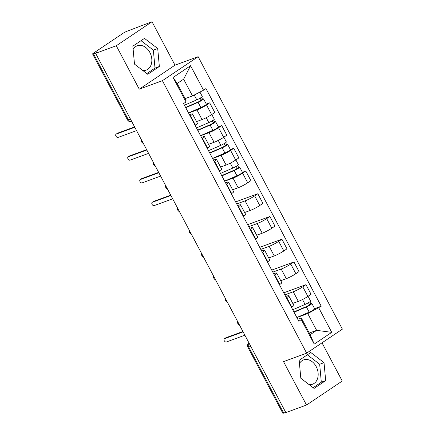 <?xml version="1.0" encoding="UTF-8"?>
<svg xmlns="http://www.w3.org/2000/svg" width="435" height="435" viewBox="0 0 435 435"><rect width="100%" height="100%" fill="white"/><g stroke="black" fill="none" stroke-linecap="round" stroke-linejoin="round"><path stroke-width="0.65" d="M299.465 363.519A12.952 9.668 -110.1 0 1 303.603 359.897A12.952 9.668 -110.1 0 1 316.191 366.596A12.952 9.668 -110.1 0 1 312.526 384.219A12.952 9.668 -110.1 0 1 309.106 384.616M133.148 49.394A12.952 9.668 -110.1 0 1 137.286 45.773A12.952 9.668 -110.1 0 1 149.868 52.472A12.952 9.668 -110.1 0 1 146.203 70.095A12.952 9.668 -110.1 0 1 142.789 70.492M152.016 21.75L116.275 45.751L95.629 53.326L285.86 412.614L306.512 405.045L283.522 361.626L306.659 353.138L342.399 329.137L198.142 56.68L175 65.168L152.016 21.75L127.107 31.2A3.322 0.397 -27.9 0 0 122.947 33.364L93.46 53.168A3.322 0.397 -27.9 0 0 92.601 53.962A3.322 0.397 -27.9 0 0 93.454 53.804L128.401 119.804A3.322 2.479 69.9 0 0 131.626 121.523L131.718 121.49M306.512 405.045L342.247 381.038L322.014 342.829M116.275 45.751L139.265 89.17L162.402 80.687L306.659 353.138M95.629 53.326L96.668 52.624L93.454 53.804M285.719 412.347L283.685 413.098A3.322 0.397 152.1 0 1 282.837 413.25L247.89 347.25A3.322 0.397 -27.9 0 0 248.744 347.092L283.685 413.098M292.788 303.423L298.323 301.395A7.64 0.913 -27.9 0 0 307.888 296.425L311.068 294.288L305.974 284.675L302.798 286.812A7.64 0.913 152.1 0 1 293.233 291.776L284.838 294.854M286.752 297.583L291.841 307.202A7.64 0.913 -27.9 0 0 293.821 305.381L288.731 295.762A7.64 0.913 152.1 0 1 286.752 297.583L286.409 297.817M291.841 307.202L291.499 307.431M283.761 292.82L305.974 284.675M285.713 296.507L286.774 296.115A7.64 0.913 152.1 0 1 288.731 295.762M280.754 280.695L286.29 278.666A7.64 0.913 -27.9 0 0 295.854 273.697L299.035 271.56L293.94 261.946L290.765 264.083A7.64 0.913 152.1 0 1 281.2 269.047L272.805 272.125M279.466 284.702L279.808 284.474A7.64 0.913 -27.9 0 0 281.788 282.652L276.698 273.033A7.64 0.913 152.1 0 1 274.719 274.855L274.376 275.089M271.728 270.091L293.94 261.946M273.68 273.778L274.741 273.387A7.64 0.913 152.1 0 1 276.698 273.033M268.721 257.966L274.257 255.938A7.64 0.913 -27.9 0 0 283.821 250.968L286.997 248.831L281.907 239.217L278.732 241.354A7.64 0.913 152.1 0 1 269.162 246.319L260.772 249.396M267.433 261.973L267.775 261.745A7.64 0.913 -27.9 0 0 269.754 259.918L264.659 250.304A7.64 0.913 152.1 0 1 262.686 252.126L262.338 252.36M259.695 247.363L281.907 239.217M261.647 251.049L262.702 250.658A7.64 0.913 152.1 0 1 264.659 250.304M256.683 235.237L262.223 233.209A7.64 0.913 -27.9 0 0 271.788 228.239L274.963 226.102L269.874 216.489L266.693 218.62A7.64 0.913 152.1 0 1 257.128 223.59L248.738 226.668M255.399 239.245L255.742 239.016A7.64 0.913 -27.9 0 0 257.721 237.189L252.626 227.576A7.64 0.913 152.1 0 1 250.652 229.397L250.304 229.631M247.662 224.634L269.874 216.489M249.608 228.321L250.669 227.929A7.64 0.913 152.1 0 1 252.626 227.576M244.649 212.508L250.185 210.48A7.64 0.913 -27.9 0 0 259.755 205.51L262.93 203.373L257.841 193.76L254.66 195.891A7.64 0.913 152.1 0 1 245.095 200.861L236.705 203.939M243.361 216.516L243.709 216.287A7.64 0.913 -27.9 0 0 245.683 214.46L240.593 204.847A7.64 0.913 152.1 0 1 238.614 206.668L238.271 206.902M235.629 201.905L257.841 193.76M237.575 205.592L238.636 205.2A7.64 0.913 152.1 0 1 240.593 204.847M232.616 189.78L238.152 187.751A7.64 0.913 -27.9 0 0 247.716 182.782L250.897 180.645L245.802 171.031L242.627 173.163A7.64 0.913 152.1 0 1 233.062 178.132L224.667 181.21M231.328 193.787L231.67 193.559A7.64 0.913 -27.9 0 0 233.649 191.732L228.56 182.118A7.64 0.913 152.1 0 1 226.581 183.94L226.238 184.174M242.409 172.276L245.802 171.031M225.542 182.863L226.602 182.472A7.64 0.913 152.1 0 1 228.56 182.118M220.583 167.051L226.118 165.023A7.64 0.913 -27.9 0 0 235.683 160.053L238.864 157.916L233.769 148.302L230.593 150.434A7.64 0.913 152.1 0 1 221.029 155.404L212.633 158.481M219.294 171.058L219.637 170.83A7.64 0.913 -27.9 0 0 221.616 169.003L216.527 159.389A7.64 0.913 152.1 0 1 214.547 161.211L214.205 161.445M230.376 149.548L233.769 148.302M213.509 160.134L214.569 159.743A7.64 0.913 152.1 0 1 216.527 159.389M208.55 144.322L214.085 142.294A7.64 0.913 -27.9 0 0 223.65 137.324L226.825 135.187L221.736 125.574L218.56 127.705A7.64 0.913 152.1 0 1 208.99 132.675L200.6 135.753M207.261 148.33L207.604 148.101A7.64 0.913 -27.9 0 0 209.583 146.274L204.488 136.661A7.64 0.913 152.1 0 1 202.514 138.482L202.166 138.716M218.337 126.819L221.736 125.574M201.476 137.406L202.531 137.014A7.64 0.913 152.1 0 1 204.488 136.661M196.511 121.593L202.052 119.565A7.64 0.913 -27.9 0 0 211.617 114.595L214.792 112.458L209.703 102.845L206.522 104.976A7.64 0.913 152.1 0 1 196.957 109.946L188.567 113.024M195.228 125.601L195.571 125.372A7.64 0.913 -27.9 0 0 197.55 123.545L192.455 113.932A7.64 0.913 152.1 0 1 190.481 115.753L190.133 115.987M206.304 104.09L209.703 102.845M189.437 114.677L190.497 114.285A7.64 0.913 152.1 0 1 192.455 113.932M309.296 333.041L316.631 330.35L307.757 313.597L296.877 317.583M297.747 319.236L301.297 317.931L310.166 334.689L316.631 330.35L331.736 332.345L314.233 344.101L301.276 319.627L301.297 317.931M185.174 98.609L192.504 95.923L183.635 79.165L177.175 83.504L186.044 100.262L186.022 101.953L183.575 103.595L298.823 321.269L301.276 319.627M186.022 101.953L173.065 77.473L190.568 65.718L203.526 90.197L192.504 95.923M307.757 313.597L321.226 306.224L205.978 88.55L203.526 90.197M318.779 307.871L331.736 332.345M198.142 56.68L162.402 80.687M299.171 360.3L300.813 378.254L314.059 388.417L325.674 380.62L324.031 362.659L310.78 352.502L299.171 360.3M175 65.168L139.265 89.17M132.854 46.175L134.491 64.13L147.742 74.293L159.351 66.495L157.709 48.535L144.463 38.378L132.854 46.175M314.614 308.649L321.226 306.224M314.233 344.101L310.166 334.689M183.635 79.165L190.568 65.718M177.175 83.504L173.065 77.473M313.14 387.71L321.313 382.218L319.676 364.258L307.349 354.808M319.676 364.258L324.031 362.659M321.313 382.218L325.674 380.62M146.818 73.586L154.996 68.094L153.354 50.134L141.027 40.683M153.354 50.134L157.709 48.535M154.996 68.094L159.351 66.495M225.613 337.946A1.909 1.251 56.1 0 1 225.765 337.816A1.909 1.251 56.1 0 1 225.939 337.723L242.915 331.497M243.094 331.845L224.585 338.637A1.909 1.251 -123.9 0 0 224.406 338.724A1.909 1.251 -123.9 0 0 224.351 340.877A1.909 1.251 -123.9 0 0 226.358 341.986L244.872 335.195M293.902 311.971L307.355 306.153L310.835 303.717A4.149 0.495 -27.9 0 1 311.9 303.521L314.679 308.768A4.149 0.495 -27.9 0 1 312.95 310.177A4.149 0.495 -27.9 0 1 309.176 312.151L296.822 317.49M294.049 312.243L306.403 306.903A4.149 0.495 -27.9 0 0 310.171 304.93A4.149 0.495 -27.9 0 0 311.9 303.521M308.458 302.695L309.628 304.902M292.733 309.769L305.087 304.424A4.149 0.495 -27.9 0 0 308.861 302.455A4.149 0.495 -27.9 0 0 310.59 301.047L308.078 296.3M309.829 301.819L310.835 303.717M153.408 201.574A1.909 1.251 56.1 0 1 153.555 201.443A1.909 1.251 56.1 0 1 153.734 201.351L170.71 195.125M170.89 195.473L152.38 202.264A1.909 1.251 -123.9 0 0 152.201 202.351A1.909 1.251 -123.9 0 0 152.147 204.504A1.909 1.251 -123.9 0 0 154.153 205.614L172.668 198.822M221.698 175.599L235.145 169.78L238.63 167.344A4.149 0.495 -27.9 0 1 239.696 167.149L242.469 172.396A4.149 0.495 -27.9 0 1 240.745 173.804A4.149 0.495 -27.9 0 1 236.972 175.773L224.618 181.118M221.839 175.87L234.193 170.531A4.149 0.495 -27.9 0 0 237.967 168.557A4.149 0.495 -27.9 0 0 239.696 167.149M236.254 166.322L237.423 168.53M220.529 173.396L232.883 168.051A4.149 0.495 -27.9 0 0 236.656 166.083A4.149 0.495 -27.9 0 0 238.385 164.675L235.868 159.928M237.624 165.447L238.63 167.344M141.37 178.845A1.909 1.251 56.1 0 1 141.522 178.714A1.909 1.251 56.1 0 1 141.701 178.622L158.672 172.396M158.857 172.744L140.347 179.535A1.909 1.251 -123.9 0 0 140.168 179.622A1.909 1.251 -123.9 0 0 140.113 181.776A1.909 1.251 -123.9 0 0 142.12 182.885L160.629 176.093M209.665 152.87L223.111 147.052L226.597 144.616A4.149 0.495 -27.9 0 1 227.663 144.42L230.436 149.667A4.149 0.495 -27.9 0 1 228.712 151.075A4.149 0.495 -27.9 0 1 224.938 153.044L212.584 158.389M209.806 153.142L222.16 147.802A4.149 0.495 -27.9 0 0 225.934 145.828A4.149 0.495 -27.9 0 0 227.663 144.42M224.221 143.593L225.39 145.801M208.495 150.662L220.85 145.323A4.149 0.495 -27.9 0 0 224.623 143.354A4.149 0.495 -27.9 0 0 226.347 141.946L223.835 137.199M225.591 142.718L226.597 144.616M129.336 156.116A1.909 1.251 56.1 0 1 129.489 155.986A1.909 1.251 56.1 0 1 129.668 155.893L146.638 149.667M146.823 150.015L128.309 156.801A1.909 1.251 -123.9 0 0 128.135 156.894A1.909 1.251 -123.9 0 0 128.08 159.047A1.909 1.251 -123.9 0 0 130.087 160.156L148.596 153.365M197.626 130.141L211.078 124.323L214.564 121.887A4.149 0.495 -27.9 0 1 215.624 121.691L218.403 126.938A4.149 0.495 -27.9 0 1 216.673 128.347A4.149 0.495 -27.9 0 1 212.905 130.315L200.551 135.66M197.773 130.413L210.127 125.073A4.149 0.495 -27.9 0 0 213.9 123.1A4.149 0.495 -27.9 0 0 215.624 121.691M212.188 120.865L213.357 123.072M196.462 127.933L208.816 122.594A4.149 0.495 -27.9 0 0 212.584 120.625A4.149 0.495 -27.9 0 0 214.314 119.217L211.801 114.47M213.558 119.989L214.564 121.887M117.303 133.387A1.909 1.251 56.1 0 1 117.455 133.257A1.909 1.251 56.1 0 1 117.629 133.164L134.605 126.938M134.79 127.286L116.275 134.072A1.909 1.251 -123.9 0 0 116.102 134.165A1.909 1.251 -123.9 0 0 116.047 136.318A1.909 1.251 -123.9 0 0 118.054 137.427L136.563 130.636M185.593 107.412L199.045 101.594L202.525 99.158A4.149 0.495 -27.9 0 1 203.591 98.962L206.369 104.21A4.149 0.495 -27.9 0 1 204.64 105.618A4.149 0.495 -27.9 0 1 200.872 107.586L188.513 112.931M185.74 107.684L198.094 102.345A4.149 0.495 -27.9 0 0 201.862 100.371A4.149 0.495 -27.9 0 0 203.591 98.962M200.154 98.136L201.318 100.344M184.429 105.205L196.783 99.865A4.149 0.495 -27.9 0 0 200.551 97.897A4.149 0.495 -27.9 0 0 202.28 96.488L199.937 92.062M201.525 97.261L202.525 99.158M196.957 109.946L202.052 119.565M208.99 132.675L214.085 142.294M221.029 155.404L226.118 165.023M233.062 178.132L238.152 187.751M245.095 200.861L250.185 210.48M257.128 223.59L262.223 233.209M269.162 246.319L274.257 255.938M281.2 269.047L286.29 278.666M293.233 291.776L298.323 301.395M202.514 138.482L207.604 148.101M214.547 161.211L219.637 170.83M226.581 183.94L231.67 193.559M238.614 206.668L243.709 216.287M250.652 229.397L255.742 239.016M262.686 252.126L267.775 261.745M274.719 274.855L279.808 284.474M190.481 115.753L195.571 125.372M218.56 127.705L223.65 137.324M230.593 150.434L235.683 160.053M242.627 173.163L247.716 182.782M254.66 195.891L259.755 205.51M266.693 218.62L271.788 228.239M278.732 241.354L283.821 250.968M290.765 264.083L295.854 273.697M302.798 286.812L307.888 296.425M206.522 104.976L211.617 114.595M249.005 343.008A3.322 2.479 69.9 0 0 248.744 347.092L250.777 346.347M130.435 119.059L128.401 119.804A3.322 0.397 -27.9 0 1 127.547 119.962A3.322 3.322 0 0 0 131.626 121.523M224.585 338.637L225.939 337.723M306.403 306.903L309.176 312.151M302.494 299.525L305.087 304.424M152.38 202.264L153.734 201.351M234.193 170.531L236.972 175.773M230.289 163.152L232.883 168.051M140.347 179.535L141.701 178.622M222.16 147.802L224.938 153.044M218.256 140.423L220.85 145.323M128.309 156.801L129.668 155.893M210.127 125.073L212.905 130.315M206.223 117.695L208.816 122.594M116.275 134.072L117.629 133.164M198.094 102.345L200.872 107.586M194.222 95.031L196.783 99.865M237.619 321.503A3.322 3.322 0 0 0 239.625 325.282M225.586 298.774A3.322 3.322 0 0 0 227.587 302.553M213.552 276.046A3.322 3.322 0 0 0 215.553 279.825M201.519 253.317A3.322 3.322 0 0 0 203.52 257.096M189.486 230.588A3.322 3.322 0 0 0 191.487 234.367M177.447 207.859A3.322 3.322 0 0 0 179.454 211.638M165.414 185.131A3.322 3.322 0 0 0 167.415 188.91M153.381 162.402A3.322 3.322 0 0 0 155.382 166.181M141.348 139.673A3.322 3.322 0 0 0 143.349 143.452M127.547 119.962L92.601 53.962M248.972 342.938A3.322 3.322 0 0 0 247.89 347.25M224.406 338.724L225.765 337.816M152.201 202.351L153.555 201.443M140.168 179.622L141.522 178.714M128.135 156.894L129.489 155.986M116.102 134.165L117.455 133.257"/></g></svg>

